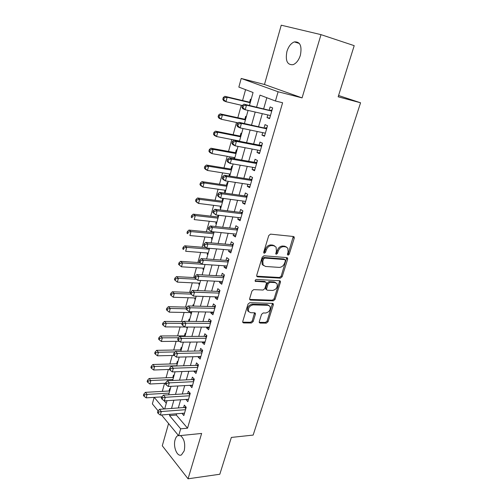<?xml version="1.0" encoding="UTF-8"?>
<svg xmlns="http://www.w3.org/2000/svg" width="504" height="504" viewBox="0 0 504 504"><rect width="100%" height="100%" fill="white"/><g stroke="black" fill="none" stroke-linecap="round" stroke-linejoin="round"><path stroke-width="0.76" d="M288.011 255.213L289.214 254.23L294.254 238.153L294.16 236.905L293.492 236.502L270.528 234.133L268.745 235.57L263.737 252.107L263.806 252.945L264.329 253.266L265.57 252.258L266.213 250.135C267.378 247.155 269.268 245.631 271.87 245.561L273.811 245.738L276.098 247.13L276.4 251.011L275.82 253.947L276.318 254.249L277.54 253.26L278.183 251.162C279.348 248.22 281.201 246.714 283.746 246.639L285.636 246.815L287.828 248.132L288.124 252.013L287.475 254.085L288.011 255.213M287.412 254.533L288.25 253.613L293.265 236.477M263.687 252.599L264.625 251.628L265.268 249.505L266.213 250.135M275.701 253.581L276.583 252.63L277.231 250.538L278.183 251.162M178.347 435.374L177.899 435.557C176.671 436.212 175.751 437.579 175.134 439.664C172.859 446.657 177.269 457.418 181.49 454.86L184.212 450.828C185.491 443.766 184.231 438.682 180.426 435.576M300.378 55.257C302.117 45.959 300.113 41.504 294.355 41.895C291.01 43.231 288.534 46.418 286.927 51.458C285.207 60.694 287.242 65.104 293.044 64.695C296.302 63.391 298.746 60.247 300.378 55.257M259.276 321.628L259.333 322.648L260.083 323.07L266.364 323.127L268.04 321.722L273.326 304.863L273.262 303.799L272.544 303.383L249.738 302.702L247.993 304.145L242.752 321.457L242.808 322.472L243.608 322.925L251.439 322.995L253.153 321.565L255.396 314.269L255.333 313.23L254.57 312.795L250.696 312.719L248.598 311.516C247.899 308.032 249.392 305.821 253.084 304.882L268.096 305.298L270.049 306.413C270.768 309.834 269.319 312.033 265.69 313.009L263.227 312.959L261.526 314.376L259.276 321.628M176.665 413.771L176.306 415.025L187.538 428.179L180.665 428.822L178.662 435.752L161.507 414.968M321.004 34.644L281.245 25.2L264.474 84.489L302.072 97.889L321.004 34.644L354.205 45.656L338.165 96.8L360.562 102.785L253.153 435.084L231.361 437.428L219.813 474.251L188.055 478.8L201.632 433.446L178.662 435.752M302.072 97.889L278.101 91.766L275.436 100.995L259.982 95.13L256.599 107.113M187.538 428.179L282.605 102.753L275.436 100.995M280.445 278.151L282.146 276.746L287.645 259.22L287.563 258.029L286.877 257.62L263.957 255.799L262.187 257.235L256.731 275.26L256.813 276.387L257.576 276.847L280.445 278.151L279.506 277.496L281.207 276.098L286.7 257.607M280.419 282.265L275.026 299.452L273.338 300.856L250.519 300.113L249.738 299.659L249.669 298.589L251.95 291.06L253.701 289.624L263.101 290.033L264.827 288.609L266.358 283.639L266.282 282.524L265.539 282.089L255.207 281.257C254.999 280.3 255.396 279.707 256.385 279.468L279.638 280.728L280.344 281.137L280.419 282.265L279.481 281.604L274.107 298.765L275.026 299.452M168.575 423.53L162.282 445.788L188.055 478.8M170.22 389.214L169.716 388.647L169.054 391.003M174.006 375.644L173.496 375.089L172.828 377.471M177.843 361.904L177.326 361.362L176.652 363.775M181.73 347.993L181.201 347.464L180.52 349.908M185.661 333.913L185.126 333.39L184.433 335.866M186.896 327.039L186.707 327.713L187.393 327.72M189.643 319.649L189.101 319.145L188.483 321.35M190.934 312.575L190.701 313.4L191.388 313.406M193.675 305.21L193.12 304.718L192.749 306.06M195.01 297.959L194.746 298.897L195.432 298.922M200.592 280.451L197.757 290.594L197.196 290.115L197.07 290.569M199.137 283.16L198.841 284.218L199.527 284.25M203.32 268.166L202.992 269.35L203.679 269.388M207.553 252.977L207.188 254.287L207.881 254.337M211.844 237.592L211.447 239.028L212.14 239.091M213.45 231.853L213.274 232.489M216.197 222.006L215.756 223.574L216.449 223.65M218.093 215.208L217.608 216.947M220.601 206.212L220.122 207.919L220.815 208.001M223.385 198.803L222.774 198.425L221.999 201.203M225.061 190.21L224.551 192.056L225.244 192.15M227.858 182.794L227.235 182.435L226.447 185.245M229.585 173.993L229.03 175.978L229.729 176.085L233.113 163.976M232.388 166.572L231.752 166.232L230.958 169.079M236.974 150.135L236.332 149.808L235.526 152.699M234.171 157.55L233.856 158.678M241.63 133.472L240.975 133.163L240.156 136.093M246.343 116.582L245.681 116.298L244.849 119.265M267.794 114.925L267.032 117.583L269.564 118.642L272.651 107.95L270.094 106.942L269.199 110.055M262.704 132.634L261.986 135.129L264.48 136.256L267.523 125.717L265.003 124.633L264.121 127.701M257.676 150.097L257.008 152.422L259.466 153.625L262.464 143.237L259.988 142.071L259.119 145.102M252.724 167.322L252.107 169.476L254.52 170.749L257.475 160.505L255.043 159.27L254.18 162.257M247.842 184.3L247.269 186.297L249.637 187.639L252.561 177.534L250.16 176.23L249.316 179.178M243.023 201.046L242.493 202.885L244.831 204.296L247.71 194.33L245.347 192.963L244.516 195.867M238.272 217.558L237.787 219.253L240.087 220.727L242.922 210.899L240.603 209.462L239.778 212.323M233.591 233.85L233.144 235.393L235.406 236.937L238.209 227.235L235.922 225.735L235.11 228.564M228.967 249.921L228.564 251.326L230.788 252.92L233.554 243.356L231.304 241.794L230.504 244.579M224.406 265.778L224.041 267.038L226.233 268.695L228.961 259.258L226.75 257.632L225.956 260.385M219.908 281.421L219.58 282.549L221.741 284.262L224.431 274.951L222.251 273.269L221.47 275.978M215.466 296.856L215.183 297.851L217.306 299.622L219.958 290.43L217.816 288.691L217.041 291.369M211.082 312.089L210.836 312.952L212.927 314.779L215.548 305.707L213.438 303.912L212.675 306.558M206.76 327.121L206.546 327.858L208.606 329.742L211.189 320.79L209.116 318.938L208.366 321.552M202.495 341.964L202.312 342.575L204.341 344.509L206.892 335.67L204.851 333.768L204.107 336.344M198.28 356.611L198.135 357.103L200.132 359.081L202.652 350.362L200.636 348.409L199.905 350.954M194.122 371.07L194.008 371.448L195.974 373.477L198.463 364.864L196.478 362.861L195.76 365.375M190.014 385.346L191.873 387.683L194.33 379.178L192.377 377.131L191.665 379.613M185.957 399.439L187.822 401.707L190.247 393.315L188.326 391.224L187.62 393.668M266.824 97.726L263.68 108.763M262.282 113.665L258.609 126.523M257.197 131.487L253.619 144.031M252.183 149.058L248.692 161.293M247.237 166.383L243.835 178.315M242.367 183.469L239.047 195.098M237.56 200.315L234.322 211.661M232.823 216.928L229.667 227.991M228.148 233.308L225.067 244.1M223.537 249.474L220.532 259.995M218.988 265.419L216.058 275.675M214.496 281.15L211.642 291.154M210.073 296.673L207.289 306.426M205.701 311.989L202.986 321.495M201.392 327.102L198.746 336.37M197.133 342.021L194.557 351.055M192.931 356.744L190.424 365.551M188.786 371.272L186.341 379.859M184.697 385.623L182.309 393.989M180.653 399.785L178.328 407.938M181.957 413.356L183.821 415.561L186.215 407.27L184.319 405.134L183.626 407.553M245.574 89.662L242.575 100.535M241.271 105.254L237.831 117.728M236.508 122.51L233.15 134.688M231.815 139.526L228.532 151.421M227.178 156.316L223.978 167.933M222.611 172.878L219.479 184.218M218.1 189.214L215.044 200.29M213.652 205.336L210.672 216.147M209.261 221.243L206.35 231.802M204.933 236.943L202.085 247.25M200.655 252.441L197.877 262.502M196.434 267.737L193.725 277.559M192.27 282.832L189.624 292.421M188.156 297.732L185.573 307.094M184.099 312.448L181.579 321.584M180.086 326.976L177.629 335.897M176.129 341.321L173.729 350.028M172.223 355.49L169.879 363.983M168.361 369.476L166.074 377.767M164.55 383.298L162.313 391.387M160.864 396.938L161.595 397.795M164.083 400.712L166.288 403.294M251.124 99.458L250.45 99.194L249.612 102.205M224.551 192.056L225.168 192.427M220.122 207.919L220.733 208.309M215.756 223.574L216.355 223.984M211.447 239.028L212.039 239.457M207.188 254.287L207.774 254.728M202.992 269.35L203.559 269.804M198.841 284.218L199.408 284.684M194.746 298.897L195.3 299.382M190.701 313.4L191.249 313.897M186.707 327.713L187.249 328.23M360.562 102.785L338.575 95.508M158.143 410.892L152.365 403.893L154.148 397.354M249.455 105.437L253.071 92.503L238.846 87.104L241.208 78.454L278.101 91.766M264.474 84.489L241.208 78.454M169.886 414.307L169.533 415.567L180.665 428.822M255.207 112.052L251.546 125.011M250.135 130.013L246.569 142.657M245.139 147.729L241.655 160.052M240.206 165.186L236.817 177.206M235.349 182.398L232.042 194.122M230.561 199.376L227.329 210.804M225.836 216.109L222.686 227.26M221.174 232.615L218.106 243.489M216.581 248.9L213.589 259.497M212.045 264.959L209.129 275.291M207.572 280.804L204.731 290.877M203.162 296.434L200.39 306.256M198.809 311.85L196.106 321.426M194.512 327.071L191.879 336.401M190.273 342.09L187.708 351.187M186.089 356.908L183.588 365.778M181.963 371.536L179.525 380.18M177.887 385.976L175.505 394.399M173.861 400.233L171.543 408.442M164.707 408.939L167.013 400.686M168.657 394.815L171.02 386.341M172.651 380.501L175.077 371.807M176.702 366.005L179.191 357.078M180.804 351.32L183.355 342.159M184.955 336.439L187.583 327.039M189.164 321.357L191.86 311.718M193.435 306.079L196.195 296.188M202.136 274.901L205.046 264.493M206.583 258.993L209.563 248.321M211.082 242.865L214.143 231.916M215.649 226.517L218.786 215.29M220.279 209.941L223.493 198.425M224.967 193.133L228.268 181.32M234.555 158.804L238.027 146.38M239.45 141.271L243.01 128.526M244.421 123.486L248.069 110.42M154.23 397.354L164.008 408.996M176.306 415.025L169.533 415.567M267.032 117.583L269.697 118.188M261.986 135.129L264.65 135.677M257.008 152.422L259.667 152.92M252.107 169.476L254.759 169.924M247.269 186.297L249.915 186.694M242.493 202.885L245.139 203.238M237.787 219.253L240.427 219.555M233.144 235.393L235.778 235.651M228.564 251.326L231.191 251.534M224.041 267.038L226.661 267.208M219.58 282.549L222.195 282.675M215.183 297.851L217.791 297.94M210.836 312.952L213.438 313.003M206.546 327.858L209.147 327.871M202.312 342.575L204.907 342.55M198.135 357.103L200.724 357.04M194.008 371.448L196.591 371.347M189.939 385.604L192.509 385.472M185.913 399.59L188.483 399.42M181.944 413.4L184.508 413.198M286.429 246.992L284.672 246.198L285.636 246.815M277.231 250.538C278.391 247.603 280.243 246.097 282.782 246.028L284.672 246.198M274.68 245.939L272.853 245.114L273.811 245.738M265.268 249.505C266.427 246.532 268.311 245.007 270.919 244.938L272.853 245.114M256.719 276.179L279.506 277.496M285.396 260.732L284.848 259.617L264.739 258.061L263.504 259.069L262.83 261.286L263.107 265.022L265.495 266.459L279.229 267.404C281.742 267.277 283.569 265.778 284.716 262.899L285.396 260.732M284.905 259.623L283.897 258.987L284.848 259.617M263.51 265.558L262.168 264.373L261.891 260.644L262.565 258.426L263.8 257.424L283.897 258.987M249.637 299.414L272.418 300.17L274.107 298.765M265.715 282.108L264.619 281.415L255.106 280.917M272.658 290.449C276.349 289.491 277.805 287.242 277.011 283.695L275.108 282.587L269.861 282.309L268.134 283.727L266.603 288.691L266.673 289.787L267.41 290.222L272.658 290.449M275.877 282.744L274.176 281.919L275.108 282.587M266.301 289.51L265.753 289.107L265.684 288.011L267.208 283.059L268.928 281.642L274.176 281.919M279.481 281.604L279.512 280.722M268.978 305.481L267.183 304.599L268.096 305.298M248.768 311.774L247.71 310.798C247.004 307.314 248.497 305.109 252.183 304.177L267.183 304.599M243.608 322.925L242.726 322.188L250.551 322.264L252.265 320.84L254.545 312.789M259.22 322.346L265.463 322.409L267.139 321.004L272.462 303.383M250.312 102.369L224.847 96.327L227.159 97.272L225.968 101.701L242.386 105.512M250.211 102.734L227.159 97.272L224.204 97.87L223.278 97.486L222.806 99.257L223.726 99.641L224.204 97.87M223.726 99.641L225.968 101.701L223.663 100.737L222.806 99.257M223.278 97.486L224.847 96.327M271.801 110.912L243.993 104.158L246.488 105.185L271.75 111.082M243.419 105.802L246.488 105.185L245.215 109.765L242.726 108.725L241.914 107.22L242.909 107.635L243.419 105.802L242.418 105.386L241.914 107.22M270.465 115.536L245.215 109.765L242.909 107.635M270.327 110.319L272.053 110.036M270.402 115.744L270.049 115.441M243.993 104.158L242.418 105.386M245.555 119.417L220.141 113.866L222.415 114.887L221.243 119.253L238.266 122.882M245.417 119.902L222.415 114.887L219.479 115.473L218.572 115.063L218.106 116.808L219.013 117.224L219.479 115.473M219.013 117.224L221.243 119.253L218.975 118.207L218.106 116.808M218.572 115.063L220.141 113.866M240.855 136.231L215.498 131.153L217.734 132.25L216.575 136.553L239.52 141.032M240.692 136.83L217.734 132.25L214.824 132.835L213.929 132.394L213.469 134.114L214.357 134.562L214.824 132.835M214.357 134.562L216.575 136.553L214.345 135.444L213.469 134.114M213.929 132.394L215.498 131.153M236.225 152.825L210.918 148.214L213.123 149.379L211.976 153.619L234.87 157.676M236.029 153.537L213.123 149.379L210.225 149.959L209.349 149.486L208.895 151.187L209.771 151.66L210.225 149.959M209.771 151.66L211.976 153.619L209.784 152.441L208.895 151.187M209.349 149.486L210.918 148.214M231.657 169.199L206.407 165.035L208.574 166.27L207.446 170.453L230.284 174.101M231.424 170.018L208.574 166.27L205.695 166.843L204.832 166.345L204.385 168.021L205.248 168.519L205.695 166.843M205.248 168.519L207.446 170.453L205.286 169.205L204.385 168.021M204.832 166.345L206.407 165.035M266.698 128.577L238.965 122.315L241.422 123.417L266.635 128.803M238.367 124.028L241.422 123.417L240.162 127.934L237.718 126.813L236.893 125.395L237.869 125.843L238.367 124.028L237.39 123.587L236.893 125.395M265.362 133.195L240.162 127.934L237.869 125.843M265.249 127.94L266.969 127.638M238.965 122.315L237.39 123.587M261.664 145.996L260.24 145.322L234.007 140.213L236.426 141.391L261.589 146.273M233.396 141.996L236.426 141.391L235.185 145.845L232.785 144.642L231.941 143.306L232.898 143.779L233.396 141.996L232.432 141.523L231.941 143.306M260.335 150.602L235.185 145.845L232.898 143.779M260.24 145.322L261.954 144.995M234.007 140.213L232.432 141.523M256.706 163.17L255.301 162.452L229.125 157.847L231.5 159.107L256.612 163.504M228.495 159.705L231.5 159.107L230.278 163.491L227.915 162.219L227.058 160.959L228.003 161.463L228.495 159.705L227.543 159.201L227.058 160.959M255.377 167.769L230.278 163.491L228.003 161.463M255.301 162.452L257.015 162.105M229.125 157.847L227.543 159.201M251.817 180.111L250.431 179.355L224.311 175.234L226.643 176.564L251.704 180.489M223.656 177.162L226.643 176.564L225.439 180.892L223.114 179.544L222.251 178.359L223.178 178.895L223.656 177.162L222.73 176.633L222.251 178.359M250.488 184.703L225.439 180.892L223.178 178.895M250.431 179.355L252.139 178.983M224.311 175.234L222.73 176.633M227.147 185.352L201.953 181.629L204.082 182.927L202.967 187.06L225.761 190.31M226.882 186.278L204.082 182.927L201.228 183.5L200.378 182.977L199.931 184.628L200.781 185.157L201.228 183.5M200.781 185.157L202.967 187.06L200.844 185.743L199.931 184.628M200.378 182.977L201.953 181.629M246.992 196.818L245.631 196.018L219.561 192.383L221.861 193.782L246.866 197.247M218.893 194.374L221.861 193.782L220.67 198.047L218.389 196.629L217.507 195.521L218.421 196.081L218.893 194.374L217.98 193.813L217.507 195.521M245.668 201.398L220.67 198.047L218.421 196.081M245.631 196.018L247.332 195.634M219.561 192.383L217.98 193.813M222.692 201.291L197.555 197.996L199.653 199.363L198.557 203.44L221.294 206.3M222.403 202.318L199.653 199.363L196.818 199.931L195.98 199.382L195.546 201.008L196.377 201.562L196.818 199.931M196.377 201.562L198.557 203.44L196.466 202.054L195.546 201.008M195.98 199.382L197.555 197.996M242.235 213.293L240.893 212.461L214.88 209.286L217.142 210.754L242.096 213.772M214.194 211.346L217.142 210.754L215.97 214.962L212.833 212.436L213.727 213.028L214.194 211.346L213.299 210.754L212.833 212.436M240.912 217.867L215.97 214.962L213.727 213.028M240.893 212.461L242.588 212.052M214.88 209.286L213.299 210.754M218.301 217.022L193.221 214.15L195.287 215.58L194.204 219.599L216.89 222.081M217.986 218.156L195.287 215.58L192.465 216.14L191.646 215.567L191.211 217.174L192.037 217.753L192.465 216.14M192.037 217.753L191.211 217.174M191.646 215.567L193.221 214.15M237.535 229.547L236.225 228.677L210.269 225.956L212.486 227.493L237.384 230.076M209.563 228.079L212.486 227.493L211.333 231.638L208.221 229.118L209.103 229.736L209.563 228.079L208.681 227.462L208.221 229.118M236.219 234.114L211.333 231.638L209.103 229.736M236.225 228.677L237.913 228.255M210.269 225.956L208.681 227.462M213.961 232.552L188.943 230.082L190.972 231.575L189.907 235.538L212.537 237.655M213.62 233.78L190.972 231.575L188.175 232.136L187.368 231.538L186.94 233.119L187.746 233.724L188.175 232.136M187.746 233.724L186.94 233.119M187.368 231.538L188.943 230.082M232.905 245.587L231.613 244.679L205.714 242.393L207.9 243.999L232.741 246.154M204.996 244.579L207.9 243.999L206.76 248.088L203.673 245.568L204.542 246.217L204.996 244.579L204.126 243.936L203.673 245.568M231.594 250.142L206.76 248.088L204.542 246.217M231.613 244.679L233.295 244.238M205.714 242.393L204.126 243.936M206.086 247.584L184.722 245.807L186.719 247.357L185.667 251.276L208.246 253.033M209.311 249.209L186.719 247.357L183.941 247.918L183.141 247.294L182.725 248.856L183.519 249.48L183.941 247.918M183.519 249.48L182.725 248.856M183.141 247.294L184.722 245.807M228.337 261.406L227.065 260.467L201.222 258.609L203.37 260.272L228.161 262.017M200.491 260.851L203.37 260.272L202.249 264.31L199.187 261.797L200.044 262.464L200.491 260.851L199.634 260.184L199.187 261.797M227.027 265.954L202.249 264.31L200.044 262.464M227.065 260.467L228.74 260.007M201.222 258.609L199.634 260.184M200.151 262.66L180.558 261.33L182.524 262.937L181.484 266.799L204.007 268.21M202.161 264.241L182.524 262.937L179.764 263.491L178.977 262.842L178.561 264.386L179.348 265.035L179.764 263.491M181.484 266.799L179.348 265.035M178.977 262.842L180.558 261.33M223.833 277.017L222.579 276.041L196.793 274.604L198.91 276.331L223.644 277.673M196.043 276.904L195.206 276.211L194.764 277.798L195.602 278.498L196.043 276.904L198.91 276.331L197.801 280.312L222.522 281.553M222.579 276.041L224.249 275.568M196.793 274.604L195.206 276.211M195.602 278.498L197.801 280.312M194.815 277.616L176.444 276.646L178.384 278.309L177.351 282.12L199.823 283.191M196.503 279.241L178.384 278.309L175.638 278.857L174.863 278.189L174.46 279.714L175.228 280.382L175.638 278.857M177.351 282.12L175.228 280.382M174.863 278.189L176.444 276.646M219.385 292.421L218.15 291.413L192.427 290.38L194.506 292.169L219.183 293.12M191.665 292.736L190.833 292.018L190.399 293.586L191.224 294.304L191.665 292.736L194.506 292.169L193.416 296.094L218.075 296.951M218.15 291.413L219.813 290.921M192.427 290.38L190.833 292.018M191.224 294.304L193.416 296.094M190.714 292.465L172.387 291.766L174.296 293.486L173.282 297.247L195.691 297.984M190.978 294.09L174.296 293.486L171.568 294.027L170.806 293.334L170.402 294.84L171.165 295.533L171.568 294.027M173.282 297.247L171.165 295.533M170.806 293.334L172.387 291.766M214.994 307.623L213.778 306.583L188.118 305.947L190.159 307.793L214.78 308.36M187.337 308.353L186.524 307.616L186.096 309.166L186.908 309.903L187.337 308.353L190.159 307.793L189.082 311.667L213.69 312.14M213.778 306.583L215.441 306.079M188.118 305.947L186.524 307.616M186.908 309.903L189.082 311.667M210.659 322.629L209.462 321.558L183.866 321.306L185.875 323.209L210.433 323.404M183.072 323.77L182.265 323.001L181.843 324.532L182.65 325.294L183.072 323.77L185.875 323.209L184.817 327.027L209.355 327.134M209.462 321.558L211.119 321.035M183.866 321.306L182.265 323.001M182.65 325.294L184.817 327.027M206.382 337.441L205.204 336.338L179.663 336.464L181.648 338.417L206.149 338.253M178.863 338.971L178.069 338.19L177.654 339.696L178.441 340.484L178.863 338.971L181.648 338.417L180.602 342.185L205.084 341.939M205.204 336.338L206.854 335.803M179.663 336.464L178.069 338.19M178.441 340.484L180.602 342.185M186.984 307.131L168.38 306.69L170.257 308.461L169.256 312.171L191.614 312.587M186.19 308.813L170.257 308.461L167.548 309.002L166.799 308.291L166.402 309.771L167.152 310.489L167.548 309.002M169.256 312.171L167.152 310.489M166.799 308.291L168.38 306.69M183.582 321.602L164.424 321.42L166.276 323.247L165.287 326.913L184.773 326.995M182.164 323.373L166.276 323.247L163.579 323.782L162.849 323.051L162.452 324.513L163.189 325.25L163.579 323.782M165.287 326.913L163.189 325.25M162.849 323.051L164.424 321.42M185.113 335.866L160.524 335.966L162.338 337.837L161.368 341.46L179.462 341.29M178.479 337.743L162.338 337.837L159.667 338.373L158.943 337.623L158.552 339.066L159.277 339.822L159.667 338.373M161.368 341.46L159.277 339.822M158.943 337.623L160.524 335.966M202.161 352.063L201.002 350.929L175.524 351.42L177.477 353.424L201.915 352.913M174.705 353.978L173.93 353.172L173.521 354.659L174.296 355.465L174.705 353.978L177.477 353.424L176.438 357.147L200.863 356.549M201.002 350.929L202.646 350.375M175.524 351.42L173.93 353.172M174.296 355.465L176.438 357.147M181.201 349.896L156.668 350.33L158.458 352.252L157.494 355.824L174.271 355.44M175.064 351.924L158.458 352.252L155.799 352.781L155.087 352.012L154.703 353.436L155.415 354.211L155.799 352.781M157.494 355.824L155.415 354.211M155.087 352.012L156.668 350.33M197.99 366.496L196.85 365.337L171.436 366.181L173.357 368.235L197.738 367.378M170.604 368.789L169.842 367.958L169.439 369.426L170.201 370.257L170.604 368.789L173.357 368.235L172.337 371.908L196.699 370.969M196.85 365.337L198.406 364.801M171.436 366.181L169.842 367.958M170.201 370.257L172.337 371.908M177.326 363.749L152.857 364.512L154.621 366.484L153.67 370.012L169.445 369.438M176.772 365.753L154.621 366.484L151.981 367.006L151.282 366.219L150.904 367.63L151.603 368.418L151.981 367.006M153.67 370.012L151.603 368.418M151.282 366.219L152.857 364.512M193.876 380.747L192.749 379.556L167.404 380.747L169.294 382.857L193.612 381.667M166.559 383.399L165.81 382.555L165.407 384.004L166.156 384.854L166.559 383.399L169.294 382.857L168.286 386.48L192.585 385.207M192.749 379.556L194.21 379.052M167.404 380.747L165.81 382.555M166.156 384.854L168.286 386.48M173.508 377.439L149.102 378.517L150.835 380.533L149.896 384.016L165.614 383.242M172.929 379.518L150.835 380.533L148.214 381.055L147.521 380.243L147.149 381.641L147.842 382.448L148.214 381.055M149.896 384.016L147.842 382.448M147.521 380.243L149.102 378.517M189.813 394.815L188.704 393.605L163.422 395.13L165.281 397.284L189.536 395.772M162.565 397.826L161.828 396.963L161.431 398.393L162.168 399.262L162.565 397.826L165.281 397.284L164.285 400.863L188.528 399.269M188.704 393.605L190.071 393.12M163.422 395.13L161.828 396.963M162.168 399.262L164.285 400.863M169.728 390.965L145.385 392.345L147.099 394.405L146.173 397.851L161.897 396.875M169.13 393.114L147.099 394.405L144.49 394.928L143.81 394.103L143.438 395.476L144.119 396.308L144.49 394.928M146.173 397.851L144.119 396.308M143.81 394.103L145.385 392.345M185.8 408.706L184.71 407.471L159.491 409.324L161.318 411.529L185.516 409.695M158.621 412.07L157.897 411.182L157.506 412.593L158.231 413.482L158.621 412.07L161.318 411.529L160.341 415.063L184.521 413.154M184.71 407.471L185.989 407.011M159.491 409.324L157.897 411.182M158.231 413.482L160.341 415.063M288.25 253.613L289.214 254.23M264.625 251.628L265.57 252.258M276.583 252.63L277.54 253.26M282.782 246.028L283.746 246.639M270.919 244.938L271.87 245.561M293.278 237.554L294.254 238.153M256.738 276.236L257.576 276.847M286.688 258.59L287.645 259.22M281.207 276.098L282.146 276.746M263.8 257.424L264.739 258.061M262.565 258.426L263.504 259.069M261.891 260.644L262.83 261.286M272.418 300.17L273.338 300.856M249.644 299.426L250.519 300.113M264.619 281.415L265.539 282.089M255.15 281.137L255.749 281.579M268.928 281.642L269.861 282.309M267.208 283.059L268.134 283.727M265.684 288.011L266.603 288.691M252.183 304.177L253.084 304.882M254.501 313.551L255.396 314.269M252.265 320.84L253.153 321.565M250.551 322.264L251.439 322.995M272.412 304.17L273.326 304.863M267.139 321.004L268.04 321.722M265.463 322.409L266.364 323.127M259.226 322.377L260.083 323.07M271.858 110.704L270.887 110.313M266.761 128.344L265.81 127.928M261.74 145.744L260.801 145.297M256.788 162.899L255.862 162.427M251.899 179.815L250.992 179.317M247.08 196.497L246.185 195.974M242.329 212.959L241.447 212.404M237.642 229.188L236.773 228.614M233.018 245.209L232.161 244.61M228.451 261.009L227.613 260.392M223.952 276.601L223.121 275.959M219.505 291.986L218.692 291.325M215.12 307.175L214.32 306.489M210.792 322.163L210.004 321.457M206.52 336.956L205.745 336.231M202.306 351.559L201.537 350.816M198.141 365.98L197.385 365.217M194.027 380.211L193.29 379.43M189.97 394.267L189.239 393.473M185.963 408.146L185.245 407.333M177.899 435.557L178.454 435.5M294.355 41.895L299.389 43.476M293.492 236.502L294.16 236.905M286.952 257.632L287.563 258.029M262.168 264.373L263.107 265.022M265.753 289.107L266.673 289.787M279.789 280.747L280.344 281.137M247.71 310.798L248.598 311.516M254.841 312.833L255.333 313.23M272.765 303.414L273.262 303.799"/></g></svg>
